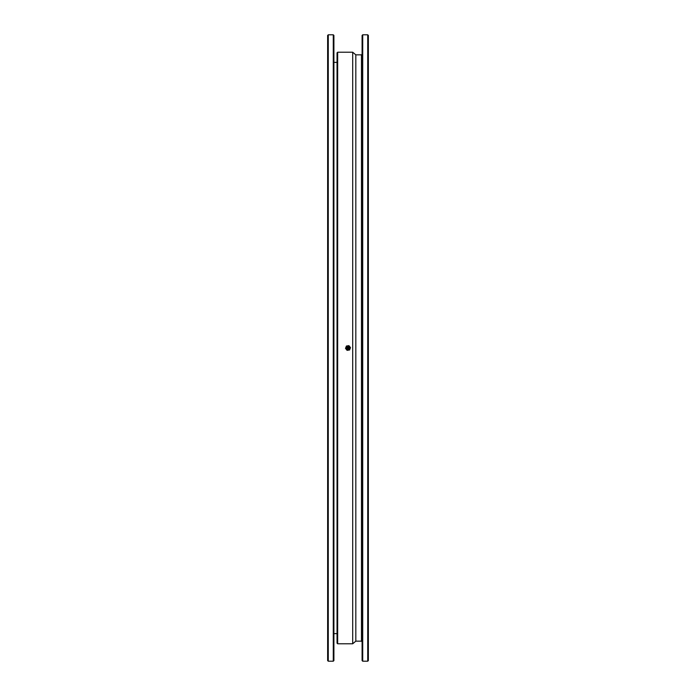 <?xml version="1.0" encoding="UTF-8"?>
<svg xmlns="http://www.w3.org/2000/svg" width="696" height="696" viewBox="0 0 696 696"><rect width="100%" height="100%" fill="white"/><g stroke="black" fill="none" stroke-linecap="round" stroke-linejoin="round"><path stroke-width="1.04" d="M333.28 34.8L333.906 35.426L333.906 660.574L333.28 661.2L333.28 34.8L328.268 34.8L328.268 661.2L333.28 661.2M328.268 661.2L327.642 660.574L327.642 35.426L328.268 34.8M352.698 348L352.698 643.783L337.664 643.783L337.664 52.217L352.698 52.217L352.698 348M367.732 34.8L368.358 35.426L368.358 660.574L367.732 661.2L367.732 34.8L362.72 34.8L362.72 661.2L367.732 661.2M362.72 661.2L362.094 660.574L362.094 35.426L362.72 34.8M361.468 54.845L355.83 54.845L355.83 641.155L361.468 641.155L361.468 54.845L362.094 54.218M337.664 643.783L337.038 643.156L337.038 52.844L337.664 52.217M348.331 350.166L349.583 349.975L350.506 347.617L348.913 345.642L346.417 346.025L345.494 348.383L347.087 350.358L348.331 350.166A2.192 2.192 0 0 1 345.955 347.208A2.192 2.192 0 0 1 349.705 346.625A2.192 2.192 0 0 1 348.331 350.166M348.313 350.045A2.071 2.071 0 0 1 345.955 348.313A2.071 2.071 0 0 1 347.687 345.955A2.071 2.071 0 0 1 350.045 347.687A2.071 2.071 0 0 1 348.313 350.045M346.347 348.252A1.67 1.67 0 0 0 349.044 349.305A1.67 1.67 0 0 0 348.609 346.443A1.67 1.67 0 0 0 346.347 348.252M346.765 348.191A1.253 1.253 0 0 0 348.783 348.974A1.253 1.253 0 0 0 348.452 346.834A1.253 1.253 0 0 0 346.765 348.191M347.878 347.226A0.783 0.783 0 0 1 348.731 348.287A0.783 0.783 0 0 1 347.391 348.487A0.783 0.783 0 0 1 347.878 347.226M333.906 633.638L337.038 633.638M333.906 62.362L337.038 62.362M355.83 54.845L352.698 52.217M355.83 641.155L352.698 643.783M361.468 641.155L362.094 641.782M348.679 347.896C347.861 350.462 346.869 346.208 348.679 347.896"/></g></svg>
